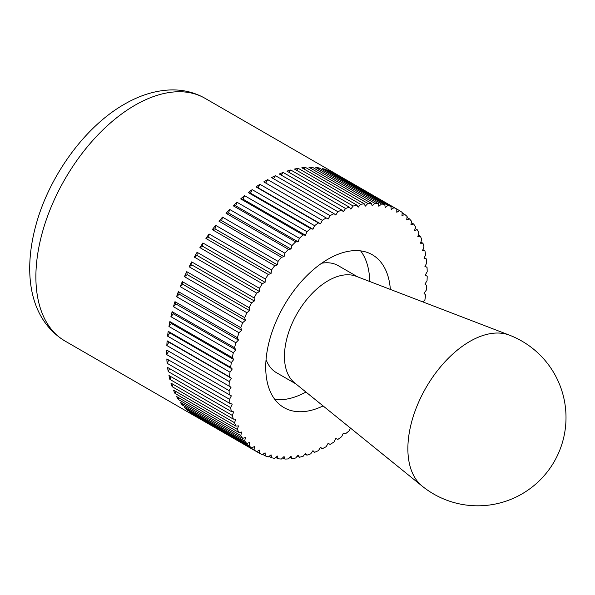 <?xml version="1.0" encoding="UTF-8"?>
<svg xmlns="http://www.w3.org/2000/svg" width="595" height="595" viewBox="0 0 595 595"><rect width="100%" height="100%" fill="white"/><g stroke="black" fill="none" stroke-linecap="round" stroke-linejoin="round"><path stroke-width="0.89" d="M423.179 302.029L424.912 299.798A140.108 80.89 120 0 0 425.663 295.001L424.034 293.35L426.28 290.167A140.108 80.89 120 0 0 426.734 285.481L424.934 284.09L427.039 280.788A140.108 80.89 120 0 0 427.195 276.251L425.232 275.121L427.195 271.722A140.108 80.89 120 0 0 427.039 267.356L424.934 266.493L426.734 263.02A140.108 80.89 120 0 0 426.28 258.862L424.034 258.275L425.663 254.734A140.108 80.89 120 0 0 424.912 250.807L422.547 250.495L423.997 246.925A140.108 80.89 120 0 0 422.948 243.243L420.479 243.221L421.736 239.636A140.108 80.89 120 0 0 420.405 236.23L417.839 236.483L418.902 232.913A140.108 80.89 120 0 0 417.288 229.796L414.648 230.332L415.503 226.792A140.108 80.89 120 0 0 413.622 223.995L410.922 224.806L411.569 221.31A140.108 80.89 120 0 0 409.427 218.848L406.69 219.927L407.121 216.513A140.108 80.89 120 0 0 404.734 214.393L401.967 215.74L402.19 212.422A140.108 80.89 120 0 0 399.572 210.66L396.791 212.266L396.791 209.061A140.108 80.89 120 0 0 393.964 207.67L391.198 209.522L390.982 206.45A140.108 80.89 120 0 0 387.947 205.446L385.21 207.529L384.779 204.613A140.108 80.89 120 0 0 381.566 203.988L378.874 206.294L378.227 203.557A140.108 80.89 120 0 0 374.857 203.319L372.217 205.833L371.362 203.282A140.108 80.89 120 0 0 367.859 203.438L365.293 206.145L364.237 203.802A140.108 80.89 120 0 0 360.615 204.345L358.145 207.231L356.881 205.104A140.108 80.89 120 0 0 353.17 206.034L350.805 209.076L349.354 207.179A140.108 80.89 120 0 0 345.576 208.495L343.33 211.679L341.701 210.028A140.108 80.89 120 0 0 337.871 211.716L335.759 215.011L333.959 213.612A140.108 80.89 120 0 0 330.106 215.665L328.142 219.064L326.179 217.934A140.108 80.89 120 0 0 322.326 220.329L320.526 223.809L318.414 222.946A140.108 80.89 120 0 0 314.584 225.676L312.955 229.216L310.709 228.629A140.108 80.89 120 0 0 306.923 231.678L305.48 235.248L303.108 234.936A140.108 80.89 120 0 0 299.397 238.29L298.14 241.875L295.67 241.845A140.108 80.89 120 0 0 292.048 245.475L290.985 249.052L288.426 249.305A140.108 80.89 120 0 0 284.923 253.187L284.068 256.728L281.428 257.263A140.108 80.89 120 0 0 278.058 261.384L277.411 264.872L274.719 265.682A140.108 80.89 120 0 0 271.506 270.004L271.075 273.425L268.338 274.503A140.108 80.89 120 0 0 265.303 279.01L265.087 282.328L262.321 283.674A140.108 80.89 120 0 0 259.487 288.33L259.487 291.535L256.713 293.134A140.108 80.89 120 0 0 254.095 297.916L254.318 300.988L251.551 302.833A140.108 80.89 120 0 0 249.164 307.712L249.595 310.627L246.858 312.71A140.108 80.89 120 0 0 244.716 317.648L245.363 320.393L242.663 322.698A140.108 80.89 120 0 0 240.782 327.666L241.637 330.218L238.997 332.731A140.108 80.89 120 0 0 237.383 337.707L238.446 340.057L235.88 342.765A140.108 80.89 120 0 0 234.549 347.711L235.806 349.838L233.337 352.723A140.108 80.89 120 0 0 232.288 357.61L233.738 359.506L231.373 362.548A140.108 80.89 120 0 0 230.615 367.346L232.251 368.997L230.005 372.18A140.108 80.89 120 0 0 229.551 376.866L231.351 378.256L229.246 381.559L166.831 345.524L168.935 342.222L231.351 378.256M330.106 444.413L328.142 443.282L330.106 444.413A140.108 80.89 120 0 0 333.959 442.018L335.759 438.537L337.871 439.4A140.108 80.89 120 0 0 341.701 436.663L343.33 433.13L345.576 433.718A140.108 80.89 120 0 0 349.354 430.668L350.425 428.05M259.487 453.286L197.079 417.251A140.108 80.89 -60 0 1 195.673 416.478A140.108 80.89 -60 0 1 194.305 415.652L256.713 451.687L259.487 450.08L259.487 453.286A140.108 80.89 120 0 0 262.321 454.677L265.087 452.825L265.303 455.896A140.108 80.89 120 0 0 268.338 456.901L271.075 454.818L271.506 457.734A140.108 80.89 120 0 0 274.719 458.358L277.411 456.053L278.058 458.79A140.108 80.89 120 0 0 281.428 459.028L284.068 456.514L284.923 459.065A140.108 80.89 120 0 0 288.426 458.909L290.985 456.201L292.048 458.544A140.108 80.89 120 0 0 295.67 458.001L298.14 455.115L299.397 457.243A140.108 80.89 120 0 0 303.108 456.313L305.48 453.271L306.923 455.168A140.108 80.89 120 0 0 310.709 453.851L312.955 450.668L314.584 452.319A140.108 80.89 120 0 0 318.414 450.631L320.526 447.336L322.326 448.727A140.108 80.89 120 0 0 326.179 446.681L328.142 443.282M322.326 448.727L320.355 447.596M314.584 452.319L312.598 451.174M306.923 455.168L304.908 454M299.397 457.243L297.336 456.053M292.048 458.544L289.929 457.317M284.923 459.065L282.722 457.793M278.058 458.79L275.76 457.466M271.506 457.734L269.081 456.335M265.303 455.896L262.722 454.402M254.095 449.924L191.687 413.889A140.108 80.89 -60 0 1 189.136 411.919L251.551 447.953L254.318 446.607L254.095 449.924A140.108 80.89 120 0 0 256.713 451.687M249.164 445.834L186.748 409.799A140.108 80.89 -60 0 1 184.443 407.463L246.858 443.498L249.595 442.42L249.164 445.834A140.108 80.89 120 0 0 251.551 447.953M244.716 441.036L182.301 405.002A140.108 80.89 -60 0 1 180.248 402.317L242.663 438.351L245.363 437.541L244.716 441.036A140.108 80.89 120 0 0 246.858 443.498M240.782 435.555L178.366 399.52A140.108 80.89 -60 0 1 176.581 396.515L238.997 432.55L241.637 432.015L240.782 435.555A140.108 80.89 120 0 0 242.663 438.351M237.383 429.434L174.967 393.399A140.108 80.89 -60 0 1 173.465 390.082L235.88 426.117L238.446 425.864L237.383 429.434A140.108 80.89 120 0 0 238.997 432.55M234.549 422.71L172.133 386.676A140.108 80.89 -60 0 1 170.921 383.068L233.337 419.103L235.806 419.125L234.549 422.71A140.108 80.89 120 0 0 235.88 426.117M232.288 415.422L169.873 379.387A140.108 80.89 -60 0 1 168.958 375.505L231.373 411.539L233.738 411.852L232.288 415.422A140.108 80.89 120 0 0 233.337 419.103M230.615 407.605L168.207 371.57A140.108 80.89 -60 0 1 167.589 367.45L230.005 403.484L232.251 404.072L230.615 407.605A140.108 80.89 120 0 0 231.373 411.539M229.551 399.327L167.136 363.292A140.108 80.89 -60 0 1 166.831 358.956L231.351 395.846L229.551 399.327A140.108 80.89 120 0 0 230.005 403.484M229.246 381.559A140.108 80.89 120 0 0 229.09 386.096L231.053 387.226L229.09 390.625A140.108 80.89 120 0 0 229.246 394.991M229.09 390.625L166.674 354.59A140.108 80.89 -60 0 1 166.66 352.337A140.108 80.89 -60 0 1 166.674 350.061L229.09 386.096M274.853 399.453A88.268 50.962 120 0 0 305.919 392.031M323.092 405.924A88.268 50.962 -60 0 1 284.008 407.612A88.268 50.962 -60 0 1 265.727 367.204A88.268 50.962 -60 0 1 304.261 278.378A88.268 50.962 -60 0 1 372.277 254.734A88.268 50.962 -60 0 1 390.35 289.423M166.831 345.524A140.108 80.89 -60 0 1 167.136 340.831L229.551 376.866M167.136 340.831L168.935 342.222M230.005 372.18L167.589 336.145A140.108 80.89 -60 0 1 168.207 331.311L230.615 367.346M168.207 331.311L169.835 332.962L232.251 368.997M167.589 336.145L169.835 332.962M231.373 362.548L168.958 326.514A140.108 80.89 -60 0 1 169.873 321.575L232.288 357.61M169.873 321.575L171.323 323.472L233.738 359.506M168.958 326.514L171.323 323.472M233.337 352.723L170.921 316.689A140.108 80.89 -60 0 1 172.133 311.676L234.549 347.711M172.133 311.676L173.39 313.803L235.806 349.838M170.921 316.689L173.39 313.803M235.88 342.765L173.465 306.73A140.108 80.89 -60 0 1 174.967 301.672L237.383 337.707M174.967 301.672L176.031 304.023L238.446 340.057M173.465 306.73L176.031 304.023M238.997 332.731L176.581 296.697A140.108 80.89 -60 0 1 178.366 291.632L240.782 327.666M178.366 291.632L179.221 294.183L241.637 330.218M176.581 296.697L179.221 294.183M242.663 322.698L180.248 286.664A140.108 80.89 -60 0 1 182.301 281.613L244.716 317.648M182.301 281.613L182.948 284.358L245.363 320.393M180.248 286.664L182.948 284.358M246.858 312.71L184.443 276.675A140.108 80.89 -60 0 1 186.748 271.677L249.164 307.712M186.748 271.677L187.18 274.592L249.595 310.627M184.443 276.675L187.18 274.592M251.551 302.833L189.136 266.798A140.108 80.89 -60 0 1 191.687 261.882L254.095 297.916M191.687 261.882L191.902 264.954L254.318 300.988M189.136 266.798L191.902 264.954M256.713 293.134L194.305 257.1A140.108 80.89 -60 0 1 197.079 252.295L259.487 288.33M197.079 252.295L197.079 255.5L259.487 291.535M194.305 257.1L197.079 255.5M262.321 283.674L199.905 247.639A140.108 80.89 -60 0 1 202.895 242.976L265.303 279.01M202.895 242.976L202.672 246.293L265.087 282.328M199.905 247.639L202.672 246.293M268.338 274.503L205.922 238.469A140.108 80.89 -60 0 1 209.098 233.976L271.506 270.004M209.098 233.976L208.659 237.39L271.075 273.425M205.922 238.469L208.659 237.39M274.719 265.682L212.303 229.648A140.108 80.89 -60 0 1 215.65 225.349L278.058 261.384M215.65 225.349L214.996 228.837L277.411 264.872M212.303 229.648L214.996 228.837M281.428 257.263L219.012 221.228A140.108 80.89 -60 0 1 222.508 217.153L284.923 253.187M222.508 217.153L221.652 220.693L284.068 256.728M219.012 221.228L221.652 220.693M288.426 249.305L226.011 213.27A140.108 80.89 -60 0 1 229.633 209.44L292.048 245.475M229.633 209.44L228.577 213.017L290.985 249.052M226.011 213.27L228.577 213.017M295.67 241.845L233.255 205.811A140.108 80.89 -60 0 1 236.988 202.255L299.397 238.29M236.988 202.255L235.724 205.84L298.14 241.875M233.255 205.811L235.724 205.84M303.108 234.936L240.7 198.901A140.108 80.89 -60 0 1 244.515 195.643L306.923 231.678M244.515 195.643L243.065 199.213L305.48 235.248M240.7 198.901L243.065 199.213M310.709 228.629L248.293 192.594A140.108 80.89 -60 0 1 252.168 189.641L314.584 225.676M252.168 189.641L250.54 193.182L312.955 229.216M248.293 192.594L250.54 193.182M318.414 222.946L255.999 186.912A140.108 80.89 -60 0 1 259.911 184.294L322.326 220.329M259.911 184.294L258.111 187.775L320.526 223.809M255.999 186.912L258.111 187.775M326.179 217.934L263.764 181.899A140.108 80.89 -60 0 1 267.691 179.631L330.106 215.665M267.691 179.631L265.727 183.029M333.959 213.612L271.543 177.578A140.108 80.89 -60 0 1 275.455 175.681L337.871 211.716M275.455 175.681L273.514 178.716M341.701 210.028L279.286 173.993A140.108 80.89 -60 0 1 283.161 172.461L345.576 208.495M283.161 172.461L281.271 175.138M349.354 207.179L286.946 171.144A140.108 80.89 -60 0 1 290.762 169.999L353.17 206.034M290.762 169.999L288.962 172.312M356.881 205.104L294.473 169.069A140.108 80.89 -60 0 1 298.199 168.311L360.615 204.345M298.199 168.311L296.533 170.259M364.237 203.802L301.821 167.768A140.108 80.89 -60 0 1 305.443 167.403L367.859 203.438M305.443 167.403L303.941 168.995M371.362 203.282L308.946 167.247A140.108 80.89 -60 0 1 312.442 167.284L374.857 203.319M312.442 167.284L311.148 168.519M378.227 203.557L315.811 167.522A140.108 80.89 -60 0 1 319.158 167.954L381.566 203.988M319.158 167.954L318.109 168.846M384.779 204.613L322.364 168.578A140.108 80.89 -60 0 1 325.539 169.411L387.947 205.446M325.539 169.411L324.788 169.977M390.982 206.45L328.566 170.415A140.108 80.89 -60 0 1 331.549 171.635L393.964 207.67M331.549 171.635L331.147 171.91M205.007 98.301A140.108 80.89 120 0 0 134.953 105.241A140.108 80.89 120 0 0 35.886 276.839A140.108 80.89 120 0 0 64.9 340.972C29.609 319.463 23.086 273.522 35.529 226.621C48.455 177.042 84.475 126.869 124.444 104.199C139.639 95.364 154.886 90.611 170.2 89.949C182.814 89.518 194.424 92.307 205.007 98.301L335.781 173.8A140.108 80.89 -60 0 0 334.383 173.026L399.572 210.66M335.781 173.8A140.108 80.89 -60 0 1 337.157 174.625M402.153 212.906L404.734 214.393M407.002 217.45L409.427 218.848M411.323 222.664L413.622 223.995M415.087 228.525L417.288 229.796M418.278 235.003L420.405 236.23M420.888 242.053L422.948 243.243M422.896 249.64L424.912 250.807M424.295 257.709L426.28 258.862M425.075 266.225L427.039 267.356M191.687 413.889L191.716 413.406M186.748 409.799L186.867 408.862M182.301 405.002L182.546 403.648M178.366 399.52L178.783 397.787M174.967 393.399L175.592 391.309M172.133 386.676L172.981 384.258M169.873 379.387L170.973 376.672M168.207 371.57L169.575 368.603M167.136 363.292L168.794 360.087M166.674 350.061L231.053 387.226M166.674 354.59L168.638 351.191M369.733 281.502A88.268 50.962 120 0 0 360.63 250.882M509.387 335.141L356.1 276.266A61.783 35.67 120 0 0 309.601 296.198A61.783 35.67 120 0 0 284.455 356.398A61.783 35.67 120 0 0 294.57 382.838L422.205 486.152A88.268 88.268 0 0 0 554.183 461.675A88.268 88.268 0 0 0 509.387 335.141L509.387 335.141A87.547 50.545 120 0 0 443.506 363.389A87.547 50.545 120 0 0 407.873 448.682A87.547 50.545 120 0 0 422.205 486.152M295.841 383.872L276.444 372.671A61.783 35.67 -60 0 1 266.062 359.536M321.664 263.228A61.783 35.67 -60 0 1 338.228 265.653L357.625 276.853M64.9 340.972L195.673 416.478"/></g></svg>
